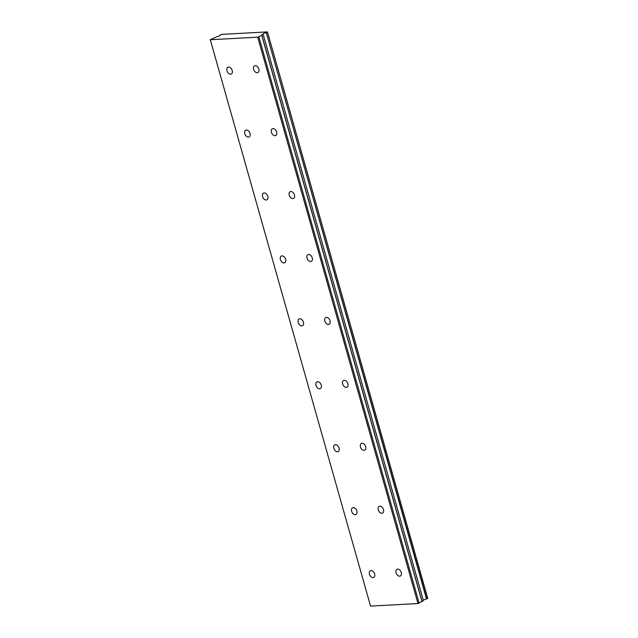 <?xml version="1.0" encoding="UTF-8"?>
<svg xmlns="http://www.w3.org/2000/svg" width="638" height="638" viewBox="0 0 638 638"><rect width="100%" height="100%" fill="white"/><g stroke="black" fill="none" stroke-linecap="round" stroke-linejoin="round"><path stroke-width="0.96" d="M232.208 70.491A3.764 2.488 -116.6 0 0 227.925 67.269A3.764 2.488 -116.6 0 0 227 70.77A3.764 2.488 -116.6 0 0 231.291 73.992A3.764 2.488 -116.6 0 0 232.208 70.491M250.016 133.422A3.764 2.488 -116.6 0 0 245.726 130.2A3.764 2.488 -116.6 0 0 244.809 133.701A3.764 2.488 -116.6 0 0 249.091 136.923A3.764 2.488 -116.6 0 0 250.016 133.422M401.286 572.501A3.764 2.488 -116.6 0 0 396.995 569.279A3.764 2.488 -116.6 0 0 396.078 572.788A3.764 2.488 -116.6 0 0 400.361 576.01A3.764 2.488 -116.6 0 0 401.286 572.501M383.478 509.579A3.764 2.488 -116.6 0 0 379.195 506.349A3.764 2.488 -116.6 0 0 378.27 509.858A3.764 2.488 -116.6 0 0 382.553 513.08A3.764 2.488 -116.6 0 0 383.478 509.579M365.67 446.648A3.764 2.488 -116.6 0 0 361.387 443.418A3.764 2.488 -116.6 0 0 360.462 446.927A3.764 2.488 -116.6 0 0 364.753 450.149A3.764 2.488 -116.6 0 0 365.67 446.648M347.862 383.717A3.764 2.488 -116.6 0 0 343.579 380.487A3.764 2.488 -116.6 0 0 342.654 383.996A3.764 2.488 -116.6 0 0 346.944 387.218A3.764 2.488 -116.6 0 0 347.862 383.717M330.053 320.786A3.764 2.488 -116.6 0 0 325.771 317.557A3.764 2.488 -116.6 0 0 324.846 321.066A3.764 2.488 -116.6 0 0 329.136 324.287A3.764 2.488 -116.6 0 0 330.053 320.786M312.245 257.856A3.764 2.488 -116.6 0 0 307.963 254.634A3.764 2.488 -116.6 0 0 307.038 258.135A3.764 2.488 -116.6 0 0 311.328 261.357A3.764 2.488 -116.6 0 0 312.245 257.856M294.437 194.925A3.764 2.488 -116.6 0 0 290.154 191.703A3.764 2.488 -116.6 0 0 289.229 195.204A3.764 2.488 -116.6 0 0 293.52 198.426A3.764 2.488 -116.6 0 0 294.437 194.925M276.637 131.994A3.764 2.488 -116.6 0 0 272.346 128.772A3.764 2.488 -116.6 0 0 271.429 132.273A3.764 2.488 -116.6 0 0 275.712 135.495A3.764 2.488 -116.6 0 0 276.637 131.994M267.824 196.352A3.764 2.488 -116.6 0 0 263.534 193.131A3.764 2.488 -116.6 0 0 262.617 196.632A3.764 2.488 -116.6 0 0 266.899 199.853A3.764 2.488 -116.6 0 0 267.824 196.352M285.633 259.283A3.764 2.488 -116.6 0 0 281.342 256.061A3.764 2.488 -116.6 0 0 280.425 259.562A3.764 2.488 -116.6 0 0 284.707 262.784A3.764 2.488 -116.6 0 0 285.633 259.283M303.441 322.214A3.764 2.488 -116.6 0 0 299.15 318.992A3.764 2.488 -116.6 0 0 298.233 322.493A3.764 2.488 -116.6 0 0 302.516 325.715A3.764 2.488 -116.6 0 0 303.441 322.214M321.249 385.145A3.764 2.488 -116.6 0 0 316.958 381.923A3.764 2.488 -116.6 0 0 316.041 385.424A3.764 2.488 -116.6 0 0 320.324 388.646A3.764 2.488 -116.6 0 0 321.249 385.145M258.829 69.063A3.764 2.488 -116.6 0 0 254.538 65.842A3.764 2.488 -116.6 0 0 253.621 69.343A3.764 2.488 -116.6 0 0 257.904 72.565A3.764 2.488 -116.6 0 0 258.829 69.063M374.666 573.937A3.764 2.488 -116.6 0 0 370.383 570.715A3.764 2.488 -116.6 0 0 369.458 574.216A3.764 2.488 -116.6 0 0 373.748 577.438A3.764 2.488 -116.6 0 0 374.666 573.937M356.857 511.006A3.764 2.488 -116.6 0 0 352.575 507.784A3.764 2.488 -116.6 0 0 351.65 511.285A3.764 2.488 -116.6 0 0 355.94 514.507A3.764 2.488 -116.6 0 0 356.857 511.006M339.057 448.075A3.764 2.488 -116.6 0 0 334.767 444.853A3.764 2.488 -116.6 0 0 333.849 448.355A3.764 2.488 -116.6 0 0 338.132 451.576A3.764 2.488 -116.6 0 0 339.057 448.075M266.493 32.538L267.458 31.9L427.723 598.277L426.758 598.915L266.253 32.618L426.519 598.986A2.672 0.558 -15.8 0 0 423.999 599.824A2.672 0.558 -15.8 0 0 423.321 600.302M266.253 32.618A2.672 0.558 -15.8 0 0 263.733 33.455A2.672 0.558 -15.8 0 0 263.016 34.077A2.672 0.558 -15.8 0 0 263.119 34.181L423.393 600.565M370.55 606.1L210.285 39.723L257.736 37.179L418.002 603.548L370.55 606.1M257.736 37.179L261.787 35.409L261.747 34.907L263.063 34.253M210.285 39.723L217.008 36.661A2.672 0.558 -15.8 0 0 220.246 35.202A2.672 0.558 -15.8 0 0 220.142 35.09L221.857 34.348L267.458 31.9M423.329 600.629L418.002 603.548M258.869 36.868L419.142 603.237M261.787 35.409L422.053 601.778M427.731 598.42L267.466 32.052M261.747 34.907L422.013 601.283"/></g></svg>
